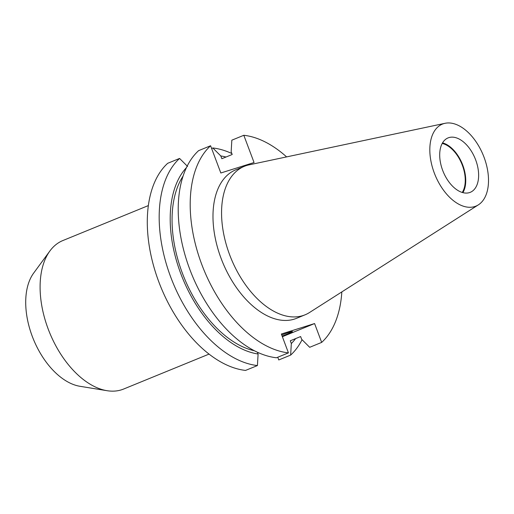 <?xml version="1.0" encoding="UTF-8"?>
<svg xmlns="http://www.w3.org/2000/svg" width="514" height="514" viewBox="0 0 514 514"><rect width="100%" height="100%" fill="white"/><g stroke="black" fill="none" stroke-linecap="round" stroke-linejoin="round"><path stroke-width="0.77" d="M282.147 336.13A17.187 0.681 159.4 0 0 292.447 331.575A17.187 0.681 159.4 0 0 289.228 332.359A17.187 0.681 159.4 0 0 281.698 334.935M469.5 192.596A29.382 17.27 -112.2 0 1 442.914 170.989A29.382 17.27 -112.2 0 1 448.041 137.919A29.382 17.27 -112.2 0 1 448.838 137.63A29.382 17.27 -112.2 0 1 475.418 159.244A29.382 17.27 -112.2 0 1 470.291 192.313A29.382 17.27 -112.2 0 1 469.5 192.596M443.595 123.681A44.294 26.034 -112.2 0 1 445.047 123.302A44.294 26.034 -112.2 0 1 483.263 155.26A44.294 26.034 -112.2 0 1 478.399 204.835A44.294 26.034 -112.2 0 1 474.743 206.544A44.294 26.034 -112.2 0 1 434.279 172.961A44.294 26.034 -112.2 0 1 443.595 123.681M478.399 204.835L309.531 312.506A80.223 47.153 -112.2 0 1 305.078 314.812A80.223 47.153 -112.2 0 1 302.913 315.596A80.223 47.153 -112.2 0 1 230.336 256.602A80.223 47.153 -112.2 0 1 244.336 166.318A80.223 47.153 -112.2 0 1 246.508 165.534A80.223 47.153 -112.2 0 1 249.136 164.846L445.047 123.302M209.069 354.088L123.623 389.04A80.223 47.153 -112.2 0 1 121.452 389.824A80.223 47.153 -112.2 0 1 107.04 390.698A80.223 47.153 -112.2 0 1 49.607 332.642A80.223 47.153 -112.2 0 1 49.89 250.98A80.223 47.153 -112.2 0 1 62.881 240.546L148.328 205.594M305.078 314.812L296.501 318.327A80.223 47.153 -112.2 0 1 294.329 319.11A80.223 47.153 -112.2 0 1 221.759 260.11A80.223 47.153 -112.2 0 1 235.759 169.826L244.336 166.318M210.592 145.751A114.596 67.36 -112.2 0 0 201.739 264.369A114.596 67.36 -112.2 0 0 288.438 352.874L276.461 357.77A114.596 67.36 -112.2 0 1 189.756 269.265A114.596 67.36 -112.2 0 1 198.61 150.653L210.592 145.751L220.827 172.993L254.057 162.527L243.816 135.285A114.596 67.36 -112.2 0 1 286.606 156.898M245.538 370.421A114.596 67.36 -112.2 0 1 158.832 281.916A114.596 67.36 -112.2 0 1 167.686 163.304L179.572 158.44A114.596 67.36 -112.2 0 0 170.719 277.052A114.596 67.36 -112.2 0 0 257.424 365.557L245.538 370.421M254.43 350.754A101.721 59.791 -112.2 0 1 184.121 277.618A101.721 59.791 -112.2 0 1 183.023 176.173M257.43 352.225L258.099 353.998A104.535 61.442 -112.2 0 1 181.224 274.804A104.535 61.442 -112.2 0 1 186.383 167.692M258.099 353.998L257.424 365.557M187.597 166.44L179.572 158.44M341.829 291.913A114.596 67.36 -112.2 0 1 321.668 342.401L309.685 347.303L301.66 339.304L300.626 336.554L290.288 340.782L291.322 343.532A104.535 61.442 -112.2 0 0 295.614 338.604M243.816 135.285L231.833 140.181L231.159 151.739L232.193 154.489L221.855 158.717L220.821 155.967A104.535 61.442 -112.2 0 1 225.999 157.021M211.607 148.456L212.796 147.968A114.596 67.36 -112.2 0 1 231.827 153.519M302.065 339.709A114.596 67.36 -112.2 0 1 290.648 355.09L278.761 359.954L277.746 357.249M288.438 352.874L281.357 334.016L314.581 323.55L282.372 336.721M321.668 342.401L314.581 323.55M290.648 355.09L291.322 343.532M212.796 147.968L220.821 155.967M107.04 390.698L79.927 386.284A64.97 38.19 -112.2 0 1 33.416 339.266A64.97 38.19 -112.2 0 1 33.641 273.127L49.89 250.98M442.541 142.866A29.382 17.27 -112.2 0 1 462.259 163.85A29.382 17.27 -112.2 0 1 462.902 192.641M442.213 143.451A28.649 16.84 -112.2 0 1 461.861 164.011A28.649 16.84 -112.2 0 1 462.259 192.454"/></g></svg>
